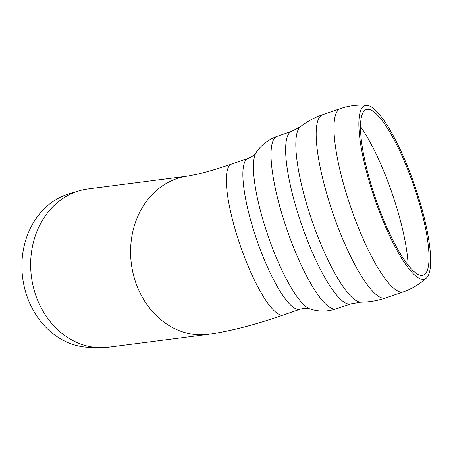 <?xml version="1.0" encoding="UTF-8"?>
<svg xmlns="http://www.w3.org/2000/svg" width="453" height="453" viewBox="0 0 453 453"><rect width="100%" height="100%" fill="white"/><g stroke="black" fill="none" stroke-linecap="round" stroke-linejoin="round"><path stroke-width="0.68" d="M108.267 347.236A79.79 67.22 -97.3 0 1 99.054 347.661A79.79 67.22 -97.3 0 1 31.416 276.675A79.79 67.22 -97.3 0 1 78.873 190.872A79.79 67.22 -97.3 0 1 87.899 188.958L187.848 176.092A79.79 67.22 82.7 0 0 187.848 176.092A79.79 67.22 82.7 0 0 131.359 263.81A79.79 67.22 82.7 0 0 208.216 334.371L108.267 347.236M99.054 347.661L88.879 347.309A78.131 65.821 -97.3 0 1 22.65 277.802A78.131 65.821 -97.3 0 1 69.122 193.788L78.873 190.872M363.725 111.506A87.588 20.119 -109 0 1 368.566 109.303A87.588 20.119 -109 0 1 413.799 185.872A87.588 20.119 -109 0 1 425.112 273.991A87.588 20.119 -109 0 1 379.631 209.699A87.588 20.119 -109 0 1 363.725 111.506M362.247 107.661A91.749 21.076 -109 0 1 367.14 105.339A91.749 21.076 -109 0 1 414.71 185.571A91.749 21.076 -109 0 1 426.42 278A91.749 21.076 -109 0 1 378.782 210.181A91.749 21.076 -109 0 1 362.247 107.661M299.999 309.274C304.201 308.119 307.581 308.04 310.135 309.025A84.065 19.309 -109 0 1 268.051 235.877A84.065 19.309 -109 0 1 256.302 152.31L255.939 152.82C254.41 155.039 251.817 156.88 248.159 158.346A79.79 18.324 -109 0 0 245.803 160.152A79.79 18.324 -109 0 0 258.793 245.554A79.79 18.324 -109 0 0 299.999 309.274L283.482 314.943A79.79 18.324 -109 0 1 240.232 245.435A79.79 18.324 -109 0 1 231.642 164.014C218.55 168.482 207.423 171.806 198.261 173.997L187.848 176.092M360.531 126.614A93.092 21.382 -109 0 1 387.219 179.835A93.092 21.382 -109 0 1 408.153 265.254M426.437 277.983C419.727 284.218 412.032 288.844 403.351 291.851A96.891 22.254 -109 0 1 353.317 214.484A96.891 22.254 -109 0 1 337.547 110.775A96.891 22.254 -109 0 1 340.401 108.584C349.099 105.623 358.012 104.541 367.14 105.339M403.351 291.851L385.548 297.966A96.891 22.254 -109 0 1 335.514 220.594A96.891 22.254 -109 0 1 319.739 116.897A96.891 22.254 -109 0 1 322.598 114.7L340.401 108.584M360.798 302.151A93.092 21.382 -109 0 1 313.17 224.11A93.092 21.382 -109 0 1 299.246 127.905A93.092 21.382 -109 0 1 300.515 126.597C307.225 121.427 314.586 117.463 322.598 114.7M385.548 297.966C377.53 300.707 369.286 302.106 360.815 302.151L350.933 303.827A91.189 20.946 -109 0 1 303.844 231.007A91.189 20.946 -109 0 1 288.997 133.409A91.189 20.946 -109 0 1 291.687 131.342L300.515 126.597M350.933 303.827L336.324 308.85A91.189 20.946 -109 0 1 289.229 236.03A91.189 20.946 -109 0 1 274.388 138.425A91.189 20.946 -109 0 1 277.077 136.359C269.025 139.235 262.502 143.997 257.491 150.651L256.302 152.31M283.482 314.943C255.22 324.79 230.13 331.262 208.216 334.371M291.687 131.342L277.077 136.359M310.135 309.025C318.731 311.794 327.462 311.738 336.324 308.85M248.159 158.346L231.642 164.014"/></g></svg>
